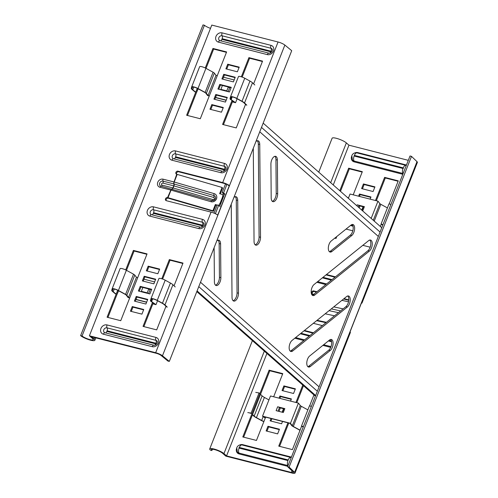 <?xml version="1.0" encoding="UTF-8"?>
<svg xmlns="http://www.w3.org/2000/svg" width="498" height="498" viewBox="0 0 498 498"><rect width="100%" height="100%" fill="white"/><g stroke="black" fill="none" stroke-linecap="round" stroke-linejoin="round"><path stroke-width="0.75" d="M272.275 201.292A5.982 2.969 104.3 0 0 276.222 193.423L275.942 159.677A5.982 2.969 104.3 0 0 274.859 156.322M277.38 160.045A5.982 2.969 104.3 0 0 275.624 156.322A5.982 2.969 104.3 0 0 271.721 159.983A5.982 2.969 104.3 0 0 270.912 164.197L271.192 197.936A5.982 2.969 104.3 0 0 272.948 201.659A5.982 2.969 104.3 0 0 277.66 193.784L277.38 160.045L275.942 159.677M233.108 300.717A5.982 2.969 104.3 0 0 237.054 292.849L236.282 200.053A5.982 2.969 104.3 0 0 235.205 196.704M231.259 204.149A5.982 2.969 104.3 0 0 231.253 204.572L232.024 297.362A5.982 2.969 104.3 0 0 233.78 301.085A5.982 2.969 104.3 0 0 238.492 293.216L237.72 200.42A5.982 2.969 104.3 0 0 235.971 196.704A5.982 2.969 104.3 0 0 233.892 197.476M255.138 244.792A5.982 2.969 104.3 0 0 259.084 236.917L258.313 144.127A5.982 2.969 104.3 0 0 257.236 140.772M253.289 148.217A5.982 2.969 104.3 0 0 253.283 148.647L254.055 241.437A5.982 2.969 104.3 0 0 255.81 245.159A5.982 2.969 104.3 0 0 260.522 237.285L259.751 144.495A5.982 2.969 104.3 0 0 258.001 140.772A5.982 2.969 104.3 0 0 255.922 141.544M215.485 285.167A5.982 2.969 104.3 0 0 219.431 277.299L219.151 243.553A5.982 2.969 104.3 0 0 218.068 240.198M214.128 247.643A5.982 2.969 104.3 0 0 214.121 248.072L214.401 281.812A5.982 2.969 104.3 0 0 216.157 285.535A5.982 2.969 104.3 0 0 220.869 277.666L220.589 243.92A5.982 2.969 104.3 0 0 218.834 240.198A5.982 2.969 104.3 0 0 216.755 240.97M330.585 339.474A5.982 2.969 -75.7 0 1 330.859 347.038A5.982 2.969 -75.7 0 1 328.786 350.138L308.922 366.111A5.982 2.969 -75.7 0 1 307.857 366.665M332.297 347.405A5.982 2.969 -75.7 0 1 330.224 350.505L310.36 366.478A5.982 2.969 -75.7 0 1 308.53 367.032A5.982 2.969 -75.7 0 1 306.83 362.202A5.982 2.969 -75.7 0 1 309.656 356.002L329.52 340.028A5.982 2.969 -75.7 0 1 331.351 339.468A5.982 2.969 -75.7 0 1 332.297 347.405M352.123 224.492A5.982 2.969 -75.7 0 1 352.397 232.062A5.982 2.969 -75.7 0 1 350.324 235.162L330.46 251.135A5.982 2.969 -75.7 0 1 329.396 251.689M353.835 232.429A5.982 2.969 -75.7 0 1 351.762 235.529L331.898 251.502A5.982 2.969 -75.7 0 1 330.068 252.056A5.982 2.969 -75.7 0 1 328.369 247.226A5.982 2.969 -75.7 0 1 331.195 241.02L351.059 225.052A5.982 2.969 -75.7 0 1 352.889 224.492A5.982 2.969 -75.7 0 1 353.835 232.429M347.722 295.974A5.982 2.969 -75.7 0 1 347.99 303.537A5.982 2.969 -75.7 0 1 345.923 306.644L291.299 350.561A5.982 2.969 -75.7 0 1 290.234 351.115M349.428 303.905A5.982 2.969 -75.7 0 1 347.361 307.011L292.737 350.928A5.982 2.969 -75.7 0 1 290.907 351.482A5.982 2.969 -75.7 0 1 289.201 346.652A5.982 2.969 -75.7 0 1 292.033 340.451L346.652 296.528A5.982 2.969 -75.7 0 1 348.488 295.974A5.982 2.969 -75.7 0 1 349.428 303.905M369.753 240.042A5.982 2.969 -75.7 0 1 370.02 247.612A5.982 2.969 -75.7 0 1 367.954 250.712L313.329 294.635A5.982 2.969 -75.7 0 1 312.265 295.19M371.458 247.979A5.982 2.969 -75.7 0 1 369.392 251.079L314.767 295.003A5.982 2.969 -75.7 0 1 312.937 295.557A5.982 2.969 -75.7 0 1 311.231 290.726A5.982 2.969 -75.7 0 1 314.064 284.52L368.682 240.602A5.982 2.969 -75.7 0 1 370.518 240.042A5.982 2.969 -75.7 0 1 371.458 247.979M319.081 386.853L200.501 282.235M259.757 131.808L378.331 236.432M220.583 204.093L219.556 203.831L218.896 205.487M219.674 203.856A4.376 2.173 104.3 0 0 220.795 203.558M215.379 213.704L218.69 205.307L217.253 204.939L214.034 213.107M224.965 194.096L223.583 192.875L222.145 192.508L225.526 183.93M223.583 192.875L227.007 184.185M218.69 205.307L220.072 206.527M223.054 197.812A4.376 2.173 104.3 0 0 222.612 196.063L223.534 193.728L222.145 192.508M223.639 196.324L222.612 196.063M224.561 193.996L223.534 193.728M381.754 227.748L263.174 123.131M380.061 232.037L261.487 127.413M315.396 396.203L196.816 291.585M315.664 395.53L197.084 290.913M198.77 286.63L317.351 391.247M166.226 200.663A1.712 1.438 131.4 0 1 168.256 198.198L213.399 211.32L212.895 210.76L215.341 204.547L217.19 205.083M165.517 198.777A1.712 1.438 131.4 0 1 167.565 197.588L170.833 190.043L159.926 187.26A4.445 3.741 131.4 0 1 157.773 182.268A4.445 3.741 131.4 0 1 163.107 179.18L174.014 181.963L176.746 174.288A1.712 1.438 131.4 0 1 177.967 171.175L222.681 182.592A5.553 1.189 21.5 0 1 229.36 185.567L217.732 215.086A5.553 1.189 -158.5 0 0 211.052 212.111L166.338 200.694A1.712 1.438 131.4 0 1 165.517 198.777M176.628 174.25A1.712 1.438 131.4 0 1 178.658 171.791L223.372 183.202A3.847 0.822 21.5 0 1 226.864 184.553M223.154 107.917L212.503 105.196L210.822 109.467M131.267 311.424L132.947 307.16L143.605 309.881M135.244 301.327L136.925 297.063L147.582 299.777M139.222 291.23L140.903 286.96L142.858 287.458M141.563 291.828L141.918 291.797L141.326 291.336L142.858 287.452L151.56 289.68M162.616 279.042L170.036 260.205L182.847 263.473M143.878 326.613L153.197 302.958M147.178 271.03L148.858 266.766L159.516 269.486M143.2 281.127L144.881 276.863L155.538 279.583M146.904 254.297L134.093 251.029L126.486 270.333M118.468 290.689L107.929 317.438M227.132 97.82L216.481 95.099L214.8 99.363M221.112 89.864L221.467 89.833L220.882 89.379L222.413 85.494L220.458 85.002L218.778 89.267M231.109 87.723L228.314 87.007L226.752 90.916L227.916 91.601M235.087 77.626L224.436 74.905L222.755 79.17M239.065 67.529L228.414 64.808L226.733 69.073M206.041 68.375L213.642 49.072L226.453 52.34M187.485 115.474L198.023 88.725M262.402 61.515L249.591 58.241L242.171 77.078M232.747 101.001L223.434 124.649M278.065 41.994A5.553 1.189 -158.5 0 1 284.862 45.069L291.71 50.69L169.32 361.399L167.919 361.062L161.072 355.441A3.847 0.822 21.5 0 0 156.366 353.312L91.532 336.766L94.128 339.057A8.03 1.718 -158.5 0 1 94.85 340.277A8.03 1.718 -158.5 0 1 88.731 339.648A8.03 1.718 -158.5 0 1 80.614 335.608L82.052 335.976A6.325 1.351 -158.5 0 0 88.445 339.157A6.325 1.351 -158.5 0 0 93.257 339.648A6.325 1.351 -158.5 0 0 92.69 338.69L89.403 335.789L211.793 25.081L278.065 41.994L222.681 182.592M197.252 88.314L186.638 115.262L200.296 118.748L226.609 51.941L212.951 48.455L205.263 67.971M237.384 71.793L225.887 68.855L227.717 64.198L239.221 67.13L237.384 71.793M233.406 81.89L221.909 78.952L223.739 74.295L235.243 77.227L233.406 81.89M229.429 91.987L217.931 89.055L219.761 84.392L231.265 87.324L229.429 91.987M225.451 102.084L213.953 99.152L215.79 94.489L227.287 97.427L225.451 102.084M155.693 279.191L144.19 276.253L142.353 280.916L153.857 283.848L155.693 279.191M159.671 269.094L148.167 266.156L146.331 270.819L157.835 273.751L159.671 269.094M174.051 285.815L183.003 263.081L169.345 259.595L161.794 278.768M152.463 302.448L143.032 326.395L156.689 329.881L165.977 306.307M151.716 289.288L140.212 286.35L138.376 291.013L149.879 293.951L151.716 289.288M147.738 299.385L136.234 296.447L134.398 301.109L145.902 304.048L147.738 299.385M143.76 309.482L132.256 306.55L130.42 311.206L141.924 314.145L143.76 309.482M125.714 269.928L133.396 250.419L147.059 253.905L120.74 320.706L107.082 317.22L117.696 290.272M223.309 107.524L221.473 112.187L209.975 109.249L211.812 104.586L223.309 107.524M245.533 104.343L236.245 127.924L222.581 124.438L232.018 100.49M241.343 76.81L248.9 57.631L262.558 61.117L253.6 83.857M211.052 212.111L155.669 352.702L89.403 335.789M220.278 193.859L222.581 188.014L222.071 187.453L177.195 174.406L174.2 182.013L214.159 193.635A4.445 3.984 137.8 0 1 216.499 198.82A4.445 3.984 137.8 0 1 210.978 201.721L171.013 190.099L168.019 197.706A1.724 0.367 -158.5 0 0 167.832 197.656M168.019 197.706L212.895 210.76M170.036 260.205L169.345 259.595M148.858 266.766L148.167 266.156M144.881 276.863L144.19 276.253M140.903 286.96L140.212 286.35M136.925 297.063L136.234 296.447M132.947 307.16L132.256 306.55M133.396 250.419L134.093 251.029M212.503 105.196L211.812 104.586M216.481 95.099L215.79 94.489M220.458 85.002L219.761 84.392M224.436 74.905L223.739 74.295M228.414 64.808L227.717 64.198M213.642 49.072L212.951 48.455M248.9 57.631L249.591 58.241M174.126 183.98A1.712 0.666 -73.8 0 1 173.914 185.91L173.846 185.891A1.712 0.728 -75.2 0 0 173.989 183.943A1.712 0.666 106.2 0 1 174.2 182.013A1.724 0.367 -158.5 0 0 174.014 181.963A1.712 0.847 -75.7 0 0 173.939 183.93L213.947 195.565A2.789 2.502 137.8 0 1 215.59 197.476L215.416 198.758C214.638 200.246 213.518 200.881 212.073 200.663A2.789 2.502 137.8 0 1 211.949 200.632L161.035 186.215A2.789 2.347 131.4 0 1 159.69 183.077A2.789 2.347 131.4 0 1 163.033 181.141L173.939 183.93A1.712 0.784 -74.2 0 1 173.802 185.879L173.734 185.86A1.712 0.847 104.3 0 0 173.808 183.893M171.81 188.966A1.712 0.847 -75.7 0 0 172.924 187.914L173.734 185.86L162.958 183.108A1.133 0.952 -48.6 0 0 162.149 185.169L172.987 187.933A1.712 0.778 -75.7 0 1 171.941 188.997A1.712 0.847 -75.7 0 0 170.833 190.043A1.724 0.367 21.5 0 1 171.013 190.099A1.712 0.666 106.2 0 1 171.991 189.01A1.712 0.741 -73.7 0 0 173.036 187.945L212.926 199.549A1.133 1.015 -42.2 0 0 213.735 197.488L173.914 185.91L173.105 187.97A1.712 0.666 106.2 0 1 172.134 189.053M219.848 203.881L222.787 196.43M223.148 194.693L219.624 193.672L222.071 187.453M220.676 203.632L223.042 197.631M215.341 204.547L217.047 205.456M213.399 211.32L215.852 205.108M80.614 335.608L203.003 24.9L204.441 25.267L82.052 335.976M210.511 28.342A6.325 1.351 21.5 0 1 204.441 25.267M155.669 352.702A5.553 1.189 21.5 0 1 162.473 355.777L169.32 361.399M227.997 185.262L229.36 185.567M224.635 193.803L219.736 206.234M316.927 291.741L313.678 290.913A1.712 1.438 -48.6 0 0 312.458 294.019L312.296 295.183L312.725 294.088L313.734 294.306M316.516 292.071L314.375 291.523A1.712 1.438 -48.6 0 0 312.346 293.988M283.879 385.894L295.382 388.826L293.546 393.488L282.042 390.55L283.879 385.894L284.57 386.504L282.889 390.768M361.598 188.593L373.102 191.531L374.938 186.868L363.434 183.93L361.598 188.593M370.101 199.138L370.96 196.965L359.456 194.027L358.597 196.2M362.812 245.321L370.176 247.201M389.193 203.9L398.269 180.855L384.612 177.369L375.492 200.513M380.304 226.472L381.213 224.156M346.054 229.08L352.814 230.804M352.87 225.687L350.891 225.183M339.785 190.728L348.662 168.193L362.326 171.679L353.207 194.824M336.779 236.531L336.013 238.48L334.756 238.162M279.042 398.163L279.901 395.991L291.405 398.923L290.546 401.095M282.528 421.451L281.613 423.779L270.109 420.847L271.03 418.513M266.131 430.944L267.968 426.282L279.471 429.22L277.635 433.883L266.131 430.944M273.651 396.788L282.771 373.637L269.113 370.151L242.794 436.958L256.458 440.444L265.633 417.137M301.657 426.12L292.401 449.619L278.743 446.133L287.925 422.827M295.943 402.471L302.79 385.079M313.945 394.92L309.638 405.858M348.793 299.877L344.006 298.657M408.31 160.337L348.949 145.186L333.268 184.976M266.916 353.431L226.553 455.894L291.386 472.44L292.002 470.871M313.342 323.314L322.33 325.605M243.647 437.169L269.804 370.767L282.615 374.035M279.316 429.612L268.659 426.892L266.978 431.162M271.877 418.731L270.956 421.059M283.947 408.677A1.712 0.367 21.5 0 1 283.941 408.603A1.712 0.367 21.5 0 1 283.966 408.565A1.712 0.367 21.5 0 1 284.837 408.615L277.647 406.779A1.712 0.367 21.5 0 1 279.079 407.32L283.966 408.565L279.104 407.333M291.249 399.321L280.592 396.601L279.895 398.375M350.486 225.513L353.007 226.16M346.533 229.198L346.826 228.451M376.339 200.731L385.303 177.979L398.114 181.247M358.66 205.375L363.515 206.614A1.712 0.367 21.5 0 1 364.393 206.658L357.203 204.821A1.712 0.367 21.5 0 1 358.628 205.357L363.521 206.608A1.712 0.367 21.5 0 0 363.496 206.639L362.04 210.33M359.444 196.417L360.147 194.637L370.805 197.357M362.444 188.81L364.125 184.54L374.782 187.26M362.171 172.078L349.359 168.803L340.483 191.338M295.227 389.224L284.57 386.504M303.481 385.689L296.789 402.689M288.772 423.045L279.59 446.345M289.108 467.08L411.497 156.372L410.022 155.974L287.632 466.682L289.108 467.08L294.611 472.359A5.553 1.189 21.5 0 1 294.997 473.1A5.553 1.189 21.5 0 1 292.077 473.05L225.812 456.137L222.519 453.236A6.325 1.351 -158.5 0 0 216.132 450.055A6.325 1.351 -158.5 0 0 211.314 449.557A6.325 1.351 -158.5 0 0 211.88 450.516L212.385 449.24M348.762 300.3L343.601 298.987M325.972 322.679L316.628 320.675M326.427 322.312L317.083 320.301M348.525 301.788L341.889 300.362M384.612 177.369L385.303 177.979M359.456 194.027L360.147 194.637M363.434 183.93L364.125 184.54M349.359 168.803L348.662 168.193M279.901 395.991L280.592 396.601M267.968 426.282L268.659 426.892M269.113 370.151L269.804 370.767M211.88 450.516L210.442 450.148A8.03 1.718 -158.5 0 1 209.726 448.935A8.03 1.718 -158.5 0 1 215.839 449.557A8.03 1.718 -158.5 0 1 223.957 453.603L226.553 455.894M318.745 172.165L332.116 138.226A8.03 1.718 21.5 0 1 338.229 138.855A8.03 1.718 21.5 0 1 346.347 142.895L348.949 145.186M294.997 473.1L350.374 332.502A5.553 1.189 -158.5 0 0 350.075 331.849L361.704 302.33A5.553 1.189 21.5 0 1 362.002 302.989A5.553 1.189 21.5 0 1 361.336 303.263M362.002 302.989L417.386 162.392A5.553 1.189 -158.5 0 0 417 161.651L411.497 156.372M287.632 466.682L293.135 471.961A3.847 0.822 21.5 0 1 293.403 472.471A3.847 0.822 21.5 0 1 291.386 472.44M348.363 198.297L350.05 194.021L377.976 201.148L371.172 218.417M361.99 210.318L362.861 210.542L364.393 206.658M373.276 220.272L379.843 203.595L377.976 201.148M379.843 203.595A2.733 0.585 -158.5 0 0 380.839 204.317L387.419 207.915M382.912 224.797L382.047 224.517M382.968 224.66L381.063 224.038L389.019 203.844L390.924 204.46M382.016 224.816L381.063 224.038M358.628 205.357A1.712 0.367 21.5 0 1 359.021 205.574L359.93 205.954L359.183 207.84M361.735 210.094L363.054 206.751L359.93 205.954M363.054 206.751L363.434 206.794M347.118 197.196L348.5 197.949M265.341 417.884L263.517 416.596L290.041 423.368L291.716 425.56A3.418 0.728 -158.5 0 0 292.961 426.462L300.008 430.316M272.064 396.377L298.42 403.106L290.465 423.3L262.539 416.172L270.495 395.978L272.064 396.377M277.647 406.779L276.122 410.663L283.312 412.5L284.837 408.615M300.07 430.154L293.328 426.475A2.733 0.585 -158.5 0 1 292.338 425.746L290.465 423.3M292.338 425.746L300.294 405.553L298.42 403.106M300.294 405.553A2.733 0.585 -158.5 0 0 301.284 406.275L307.864 409.873M303.357 426.761L302.491 426.475M303.413 426.618L301.514 425.995L309.47 405.802L311.368 406.424M302.46 426.774L301.514 425.995M279.079 407.32A1.712 0.367 21.5 0 1 279.465 407.532L280.374 407.912L278.998 411.398M282.123 412.201L283.499 408.709L280.374 407.912M283.499 408.709L283.879 408.752M265.26 418.083L262.539 416.172M252.442 414.834L253.569 415.911A7.781 1.662 -158.5 0 0 256.078 417.61L261.294 420.468A4.27 0.915 -158.5 0 0 263.878 421.607M252.561 414.535L254.161 416.067A7.097 1.519 -158.5 0 0 256.445 417.623L261.662 420.474A3.592 0.766 -158.5 0 0 263.928 421.47M256.445 417.623L264.401 397.423L268.945 399.913M264.401 397.423A7.097 1.519 21.5 0 1 262.116 395.873L260.516 394.341M259.807 393.663L259.047 392.928L251.092 413.128L251.851 413.857M250.008 413.159L250.843 413.29M247.786 412.593L251.092 413.128M255.742 392.393L259.047 392.928M230.524 96.768L238.461 76.617A4.27 0.915 21.5 0 1 238.474 76.592A4.27 0.915 21.5 0 1 240.715 76.63A4.27 0.915 21.5 0 1 244.755 78.223L249.971 81.074A7.781 1.662 21.5 0 1 252.48 82.774L254.783 84.984M232.454 101.741L234.577 102.283L230.636 99.519A3.418 0.728 21.5 0 1 230.008 98.772L230.512 96.811A4.27 0.915 21.5 0 1 232.759 96.83A4.27 0.915 21.5 0 1 236.799 98.417L242.016 101.268A7.781 1.662 21.5 0 1 244.524 102.974L246.827 105.184M237.098 98.772L235.554 102.706L231.147 99.612A2.733 0.585 21.5 0 1 230.642 99.015L231.147 97.06A3.592 0.766 21.5 0 1 231.153 97.042A3.592 0.766 21.5 0 1 233.039 97.073A3.592 0.766 21.5 0 1 236.426 98.405L241.648 101.262A7.097 1.519 21.5 0 1 243.933 102.812L246.236 105.022M205.929 68.313L197.974 88.507A4.27 0.915 -158.5 0 0 193.99 86.932A4.27 0.915 -158.5 0 0 191.693 86.882L199.642 66.707A4.27 0.915 21.5 0 1 199.648 66.682A4.27 0.915 21.5 0 1 201.939 66.732A4.27 0.915 21.5 0 1 205.929 68.313L213.082 72.222A3.418 0.728 21.5 0 1 214.327 73.125L206.371 93.325L208.046 95.51L209.322 95.84M215.559 97.427L226.216 100.148M208.046 95.51L216.001 75.316L217.277 75.64M223.515 77.234L234.172 79.954M192.589 86.969L191.954 88.576L192.321 87.15A3.592 0.766 -158.5 0 1 192.328 87.131A3.592 0.766 -158.5 0 1 194.257 87.175A3.592 0.766 -158.5 0 1 197.606 88.501L204.759 92.41A2.733 0.585 -158.5 0 1 205.755 93.132L207.629 95.579L209.26 95.996M215.497 97.589L226.154 100.31M232.392 101.903L235.554 102.706M230.512 96.811A4.27 0.915 21.5 0 1 230.518 96.786L238.474 76.592M222.089 90.113A1.712 0.367 -158.5 0 0 222.108 90.082A1.712 0.367 -158.5 0 0 222.102 90.007L226.578 91.153A1.712 0.367 -158.5 0 0 226.945 91.352M228.121 91.657L229.653 87.779L228.283 87.082M222.413 85.494L228.314 87.001M226.783 90.885L220.882 89.379M214.327 73.125L216.001 75.316M206.371 93.325A3.418 0.728 -158.5 0 0 205.126 92.423L197.974 88.507M199.648 66.682L191.693 86.882A4.27 0.915 -158.5 0 0 191.686 86.901L191.319 88.333A7.781 1.662 -158.5 0 0 192.203 89.615L195.067 91.974M191.954 88.576A7.097 1.519 -158.5 0 0 192.763 89.752L195.627 92.105M196.43 92.765L198.185 88.812M150.975 298.725L158.912 278.575A4.27 0.915 21.5 0 1 158.918 278.55A4.27 0.915 21.5 0 1 161.165 278.594A4.27 0.915 21.5 0 1 165.199 280.181L170.416 283.032A7.781 1.662 21.5 0 1 172.924 284.738L175.228 286.948M152.905 303.705L155.021 304.247L151.081 301.477A3.418 0.728 21.5 0 1 150.452 300.73L150.956 298.775A4.27 0.915 21.5 0 1 150.962 298.75A4.27 0.915 21.5 0 1 153.21 298.788A4.27 0.915 21.5 0 1 157.244 300.375L162.46 303.232A7.781 1.662 21.5 0 1 164.969 304.932L167.272 307.142M157.549 300.736L155.999 304.664L151.591 301.576A2.733 0.585 21.5 0 1 151.087 300.979L151.591 299.018A3.592 0.766 21.5 0 1 151.597 298.999A3.592 0.766 21.5 0 1 153.484 299.03A3.592 0.766 21.5 0 1 156.876 300.369L162.093 303.22A7.097 1.519 21.5 0 1 164.377 304.77L166.687 306.986M112.15 288.815L120.086 268.665A4.27 0.915 21.5 0 1 120.093 268.646A4.27 0.915 21.5 0 1 122.39 268.696A4.27 0.915 21.5 0 1 126.374 270.271L133.532 274.186A3.418 0.728 21.5 0 1 134.771 275.089L126.816 295.283L128.496 297.474L129.766 297.798M136.004 299.391L146.661 302.112M128.496 297.474L136.452 277.274L137.722 277.604M143.959 279.197L154.617 281.912M113.034 288.933L112.405 290.539L112.772 289.108A3.592 0.766 -158.5 0 1 112.778 289.089A3.592 0.766 -158.5 0 1 114.702 289.133A3.592 0.766 -158.5 0 1 118.051 290.459L125.203 294.368A2.733 0.585 -158.5 0 1 126.199 295.09L128.073 297.536L129.704 297.953M135.948 299.547L146.599 302.267M152.842 303.861L155.999 304.664M142.534 292.071A1.712 0.367 -158.5 0 0 142.553 292.046A1.712 0.367 -158.5 0 0 142.546 291.965L147.028 293.11A1.712 0.367 -158.5 0 0 147.389 293.31M148.566 293.615L150.097 289.736L148.728 289.039M148.759 288.958L147.196 292.88L148.36 293.559M147.227 292.843L141.326 291.336M134.771 275.089L136.452 277.274M126.816 295.283A3.418 0.728 -158.5 0 0 125.577 294.38L118.418 290.471A4.27 0.915 -158.5 0 0 114.434 288.89A4.27 0.915 -158.5 0 0 112.137 288.84A4.27 0.915 -158.5 0 0 112.131 288.865L111.764 290.29A7.781 1.662 -158.5 0 0 112.648 291.579L115.517 293.932M112.405 290.539A7.097 1.519 -158.5 0 0 113.208 291.71L116.078 294.063M116.881 294.723L118.63 290.776M237.72 200.42L236.282 200.053M259.751 144.495L258.313 144.127M220.589 243.92L219.151 243.553M330.224 350.505L328.786 350.138M351.762 235.529L350.324 235.162M347.361 307.011L345.923 306.644M369.392 251.079L367.954 250.712M314.767 295.003L313.329 294.635M292.737 350.928L291.299 350.561M331.898 251.502L330.46 251.135M310.36 366.478L308.922 366.111M220.869 277.666L219.431 277.299M260.522 237.285L259.084 236.917M238.492 293.216L237.054 292.849M277.66 193.784L276.222 193.423M223.297 171.225A2.39 1.189 104.3 0 0 224.262 169.886L175.377 157.412L175.62 156.789A2.39 1.189 104.3 0 0 175.607 153.863L224.492 166.344A2.72 2.291 131.4 0 1 225.582 167.06C225.943 167.253 225.98 167.944 225.687 169.127C224.741 170.764 223.646 171.461 222.388 171.225A2.39 1.189 104.3 0 0 220.826 172.688A5.098 4.289 -48.6 0 0 226.945 169.146A5.098 4.289 -48.6 0 0 224.48 163.412L175.595 150.938A5.098 4.289 -48.6 0 0 169.476 154.48A5.098 4.289 -48.6 0 0 171.941 160.207L220.826 172.688M173.41 158.731A2.72 2.291 131.4 0 1 173.142 158.601A2.72 2.291 131.4 0 1 172.345 155.75A2.72 2.291 131.4 0 1 175.607 153.863A2.39 1.189 104.3 0 1 175.595 150.938M224.48 163.412A2.39 1.189 104.3 0 0 224.492 166.344A2.39 1.189 -75.7 0 1 224.505 169.27L224.262 169.886M222.544 171.287A2.39 1.189 104.3 0 0 222.388 171.225L173.503 158.744A2.39 1.189 104.3 0 0 171.941 160.207M269.804 53.155A2.39 1.189 104.3 0 0 270.769 51.817L221.884 39.342L222.127 38.72A2.39 1.189 104.3 0 0 222.114 35.794L270.999 48.275A2.72 2.291 131.4 0 1 272.089 48.991C272.456 49.184 272.487 49.875 272.194 51.057C271.248 52.695 270.153 53.392 268.895 53.155A2.39 1.189 104.3 0 0 267.339 54.618A5.098 4.289 -48.6 0 0 273.452 51.076A5.098 4.289 -48.6 0 0 270.987 45.349L222.102 32.868A5.098 4.289 -48.6 0 0 215.983 36.41A5.098 4.289 -48.6 0 0 218.448 42.137L267.339 54.618M219.917 40.662A2.72 2.291 131.4 0 1 219.655 40.531A2.72 2.291 131.4 0 1 218.852 37.686A2.72 2.291 131.4 0 1 222.114 35.794A2.39 1.189 104.3 0 1 222.102 32.868M270.987 45.349A2.39 1.189 104.3 0 0 270.999 48.275A2.39 1.189 -75.7 0 1 271.018 51.201L270.769 51.817M269.051 53.218A2.39 1.189 104.3 0 0 268.895 53.155L220.01 40.674A2.39 1.189 104.3 0 0 218.448 42.137M201.267 227.156A2.39 1.189 104.3 0 0 202.232 225.818L202.474 225.196L153.589 212.714A2.39 1.189 104.3 0 0 153.577 209.789A2.72 2.291 -48.6 0 0 150.315 211.681A2.72 2.291 -48.6 0 0 151.112 214.532A2.72 2.291 -48.6 0 0 151.38 214.657M153.589 212.714L153.347 213.337L202.232 225.818M204.915 225.071A5.098 4.289 131.4 0 1 198.795 228.613A2.39 1.189 -75.7 0 1 200.358 227.15C201.615 227.387 202.711 226.69 203.657 225.052C203.95 223.87 203.912 223.185 203.551 222.986A2.72 2.291 -48.6 0 0 202.462 222.27A2.39 1.189 -75.7 0 1 202.449 219.344A5.098 4.289 131.4 0 1 204.915 225.071M154.76 345.226A2.39 1.189 104.3 0 0 155.725 343.888L155.967 343.265L107.082 330.784A2.39 1.189 104.3 0 0 107.064 327.858A2.72 2.291 -48.6 0 0 103.802 329.751A2.72 2.291 -48.6 0 0 104.605 332.596A2.72 2.291 -48.6 0 0 104.873 332.726M107.082 330.784L106.833 331.407L155.725 343.888M158.408 343.141A5.098 4.289 131.4 0 1 152.288 346.683A2.39 1.189 -75.7 0 1 153.851 345.22C155.102 345.456 156.204 344.759 157.15 343.122C157.443 341.939 157.405 341.255 157.044 341.055A2.72 2.291 -48.6 0 0 155.955 340.339A2.39 1.189 -75.7 0 1 155.942 337.414A5.098 4.289 131.4 0 1 158.408 343.141M212.926 199.549A1.712 0.666 106.2 0 1 211.949 200.632A1.712 0.666 106.2 0 0 210.978 201.721M214.159 193.635A1.712 0.666 -73.8 0 0 213.947 195.565A1.712 0.666 -73.8 0 1 213.735 197.488M215.59 197.476A2.789 2.502 137.8 0 1 215.453 198.714M167.565 197.588L168.256 198.198M177.967 171.175L178.658 171.791M198.795 228.613L149.91 216.138A5.098 4.289 131.4 0 1 147.445 210.405A5.098 4.289 131.4 0 1 153.565 206.863L202.449 219.344M152.288 346.683L103.403 334.202A5.098 4.289 131.4 0 1 100.938 328.475A5.098 4.289 131.4 0 1 107.051 324.933L155.942 337.414M162.958 183.108A1.712 0.847 104.3 0 0 163.033 181.141A1.712 0.847 104.3 0 1 163.107 179.18M162.149 185.169A1.712 0.847 -75.7 0 1 161.035 186.215A1.712 0.847 -75.7 0 0 159.926 187.26M155.967 343.265A2.39 1.189 -75.7 0 0 155.955 340.339L107.064 327.858A2.39 1.189 -75.7 0 1 107.051 324.933M103.403 334.202A2.39 1.189 -75.7 0 1 104.96 332.739L153.851 345.22M106.833 331.407A2.39 1.189 -75.7 0 1 105.514 332.882M202.474 225.196A2.39 1.189 -75.7 0 0 202.462 222.27L153.577 209.789A2.39 1.189 -75.7 0 1 153.565 206.863M149.91 216.138A2.39 1.189 -75.7 0 1 151.473 214.675L200.358 227.15M153.347 213.337A2.39 1.189 -75.7 0 1 152.021 214.812M220.166 40.743A2.39 1.189 104.3 0 0 220.01 40.674L219.655 40.531M222.127 38.72L271.018 51.201M221.884 39.342A2.39 1.189 -75.7 0 1 220.564 40.817M173.659 158.812A2.39 1.189 104.3 0 0 173.503 158.744L173.142 158.601M175.62 156.789L224.505 169.27M175.377 157.412A2.39 1.189 -75.7 0 1 174.051 158.887M94.713 337.576L94.128 339.057M284.862 45.069L162.473 355.777M287.975 460.569L288.218 459.947L239.333 447.465L238.922 447.702L239.084 448.088L287.975 460.569A4.102 2.036 -75.7 0 0 288 465.58L239.108 453.105A4.42 3.723 -48.6 0 1 237.341 451.941L236.768 447.665C237.82 445.461 239.569 444.558 242.009 444.957A4.102 2.036 -75.7 0 0 239.333 447.465M403.43 168.262L403.019 168.498L354.134 156.023L354.377 155.401A4.102 2.036 -75.7 0 1 357.054 152.892L405.945 165.373A4.102 2.036 104.3 0 0 403.268 167.882L403.43 168.262M354.134 156.023A4.102 2.036 104.3 0 0 354.159 161.041L403.044 173.516A4.102 2.036 -75.7 0 1 403.019 168.498M330.716 347.38L322.866 345.375M303.799 340.508L294.81 338.217M304.44 330.473L313.429 332.764M316.84 282.291L325.829 284.582M335.459 276.838L326.47 274.541M351.557 156.54A5.098 4.289 -48.6 0 0 354.159 161.875L402.807 174.294M406.461 165.019L357.813 152.606A5.098 4.289 -48.6 0 0 354.744 152.93M287.763 466.358L239.115 453.939A5.098 4.289 131.4 0 1 236.513 448.605M239.694 444.994A5.098 4.289 131.4 0 1 242.769 444.67L291.411 457.089M314.375 291.523L313.678 290.913M343.128 308.885L333.785 306.874M331.27 308.903L340.613 310.908M325.188 313.79L334.531 315.8L325.182 313.79M338.416 312.676L329.072 310.665M354.377 155.401L403.268 167.882M354.159 161.875A0.685 0.336 -75.7 0 0 354.159 161.041A4.42 3.723 131.4 0 1 352.391 159.877L351.812 155.6C352.87 153.396 354.613 152.494 357.054 152.892M406.275 165.498A4.42 3.723 131.4 0 0 406.212 165.479A4.102 2.036 104.3 0 0 405.945 165.373L406.281 165.473M357.813 152.606A0.685 0.336 -75.7 0 1 357.502 153.004M331.344 280.144L322.355 277.853M323.003 277.33L331.992 279.627M326.613 283.947L317.624 281.656M239.084 448.088A4.102 2.036 104.3 0 0 239.108 453.105A0.685 0.336 104.3 0 1 239.115 453.939M291.162 457.55A4.102 2.036 104.3 0 0 290.894 457.438A4.102 2.036 104.3 0 0 288.218 459.947M242.451 445.069A0.685 0.336 104.3 0 0 242.769 444.67M300.325 333.778L309.314 336.075M328.381 340.943L331.593 341.759M331.444 341.037L329.029 340.42M309.961 335.552L300.973 333.262M295.594 337.582L304.583 339.879M323.656 344.747L331.014 346.62M223.957 453.603L264.32 351.14M330.672 182.685L346.347 142.895M294.611 472.359L417 161.651M356.829 205.767L357.203 204.821M374.222 221.112L380.839 204.317M358.398 207.149L359.021 205.574M293.328 426.475L301.284 406.275M278.04 411.155L279.465 407.532M261.662 420.474L263.181 416.627M254.161 416.067L262.116 395.873M244.755 78.223L236.799 98.417M221.068 89.472L220.931 89.821M231.489 96.867L230.642 99.015M232.211 96.905L231.147 99.612M249.971 81.074L242.016 101.268M252.48 82.774L244.524 102.974M213.082 72.222L205.126 92.423M193.815 87.069L192.763 89.752M165.199 280.181L157.244 300.375M141.513 291.436L141.376 291.778M151.934 298.831L151.087 300.979M152.662 298.862L151.591 301.576M170.416 283.032L162.46 303.232M172.924 284.738L164.969 304.932M133.532 274.186L125.577 294.38M126.374 270.271L118.418 290.471M114.266 289.033L113.208 291.71M104.96 332.739L104.605 332.596M151.473 214.675L151.112 214.532M95.803 337.856L94.85 340.277M326.016 274.908L335.005 277.205M291.237 457.538L242.009 444.957M312.974 333.131L303.985 330.84M209.726 448.935L252.393 340.613M283.941 408.603L282.491 412.288M158.918 278.55L150.962 298.75M112.137 288.84L120.093 268.646"/></g></svg>
